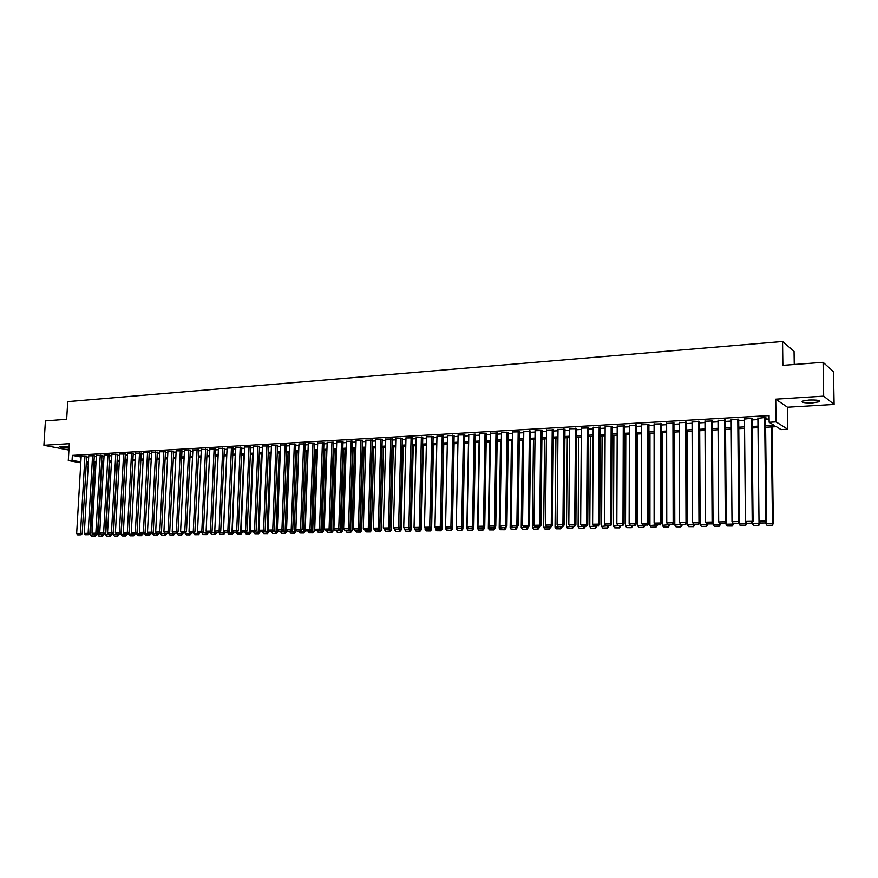 <?xml version="1.0" encoding="UTF-8"?>
<svg xmlns="http://www.w3.org/2000/svg" width="878" height="878" viewBox="0 0 878 878"><rect width="100%" height="100%" fill="white"/><g stroke="black" fill="none" stroke-linecap="round" stroke-linejoin="round"><path stroke-width="1.32" d="M69.132 446.595L60 446.661C60.231 447.429 63.238 447.901 69.044 448.065M812.721 402.881L819.426 401.729C820.469 400.39 816.979 399.83 808.934 400.05L802.283 401.191C801.263 402.541 804.742 403.101 812.721 402.881M94.484 465.099L93.77 465.142M794.25 364.491L794.052 351.332L782.55 341.487L67.727 401.63L66.662 419.3L45.415 420.902L43.9 445.3L68.923 450.063M782.55 341.487L782.869 365.347L823.081 362.318L833.485 371.668L834.1 404.44L823.674 396.143L775.735 399.172L776.02 421.901L787.796 429.265L781.102 429.616L776.35 426.697L765.605 427.268M775.735 399.172L787.489 407.227L834.1 404.44M787.489 407.227L787.796 429.265M823.081 362.318L823.674 396.143M86.692 456.22L81.171 456.198M94.297 455.792L88.755 455.781M101.969 455.364L96.404 455.342M109.695 454.925L104.109 454.914M117.476 454.486L111.868 454.475M125.324 454.047L119.693 454.036M133.226 453.608L127.573 453.586M141.193 453.158L135.508 453.147M149.216 452.708L143.509 452.697M157.305 452.247L151.576 452.236M165.459 451.786L159.708 451.786M173.679 451.325L167.896 451.325M181.955 450.864L176.16 450.853M190.306 450.392L184.479 450.392M198.713 449.92L192.864 449.92M207.197 449.437L201.314 449.437M215.747 448.954L209.842 448.965M224.362 448.471L218.424 448.471M233.043 447.989L227.095 447.989M241.801 447.495L235.82 447.495M250.625 446.99L244.622 447.001M259.526 446.496L253.49 446.507M268.503 445.991L262.434 446.002M277.547 445.475L271.456 445.497M286.667 444.97L280.543 444.981M295.864 444.444L289.718 444.466M305.138 443.928L298.959 443.95M314.489 443.401L308.277 443.423M323.916 442.874L317.682 442.896M333.421 442.336L327.165 442.369M343.013 441.799L336.724 441.832M352.682 441.25L346.36 441.283M362.438 440.701L356.084 440.734M372.272 440.152L365.896 440.185M382.193 439.593L375.784 439.637M392.203 439.022L385.76 439.077M402.3 438.462L395.824 438.506M412.473 437.881L405.976 437.935M422.746 437.31L416.216 437.365M433.106 436.728L426.543 436.783M443.566 436.136L436.97 436.201M454.113 435.543L447.484 435.609M464.747 434.939L458.086 435.016M475.492 434.336L468.797 434.412M486.324 433.732L479.597 433.809M497.255 433.117L490.484 433.205M508.285 432.492L501.481 432.591M519.414 431.866L512.576 431.965M530.641 431.23L523.782 431.339M541.978 430.593L535.075 430.703M553.425 429.957L546.489 430.066M564.971 429.298L558.002 429.43M576.626 428.651L569.613 428.782M588.392 427.981L581.346 428.124M600.267 427.312L593.188 427.465M612.251 426.642L605.14 426.796M624.357 425.962L617.201 426.126M636.572 425.27L629.383 425.446M648.908 424.579L641.675 424.765M661.364 423.876L654.088 424.074M673.942 423.163L666.632 423.372M686.64 422.45L679.287 422.669M699.459 421.736L692.073 421.967M712.409 421.001L704.979 421.253M725.48 420.266L718.017 420.529M738.694 419.519L731.176 419.805M752.029 418.773L752.698 418.74L751.842 418.224L744.478 419.069M765.594 425.764L774.089 425.314L769.139 422.285L769.062 415.601L72.358 455.386L81.127 457.021M86.637 457.098L88.689 456.988M94.253 456.681L96.339 456.56M101.914 456.253L104.043 456.132M109.64 455.814L111.802 455.693M117.432 455.386L119.617 455.265M125.269 454.947L127.508 454.815M133.182 454.508L135.442 454.376M141.138 454.058L143.454 453.926M149.172 453.608L151.51 453.476M157.261 453.158L159.642 453.026M165.415 452.708L167.841 452.565M173.635 452.247L176.094 452.104M181.911 451.786L184.413 451.643M190.263 451.314L192.809 451.171M198.669 450.842L201.26 450.699M207.153 450.37L209.787 450.227M215.703 449.898L218.37 449.745M224.318 449.415L227.029 449.262M233.01 448.932L235.765 448.779M241.757 448.438L244.567 448.285M250.592 447.945L253.435 447.791M259.493 447.451L262.39 447.286M268.459 446.946L271.401 446.781M277.514 446.441L280.499 446.276M286.634 445.936L289.663 445.761M295.831 445.42L298.915 445.245M305.105 444.905L308.233 444.729M314.456 444.378L317.638 444.202M323.883 443.851L327.121 443.675M333.388 443.324L336.68 443.138M342.98 442.786L346.316 442.6M352.649 442.249L356.051 442.051M362.405 441.7L365.852 441.513M372.239 441.151L375.751 440.954M382.16 440.602L385.727 440.394M392.17 440.043L395.791 439.834M402.267 439.472L405.943 439.274M412.451 438.901L416.183 438.693M422.724 438.331L426.51 438.122M433.084 437.749L436.937 437.54M443.544 437.167L447.451 436.948M454.091 436.585L458.064 436.355M464.736 435.982L468.764 435.762M475.47 435.389L479.564 435.159M486.302 434.786L490.462 434.544M497.233 434.171L501.459 433.93M508.263 433.556L512.565 433.315M519.403 432.931L523.76 432.689M530.63 432.305L535.064 432.053M541.967 431.669L546.467 431.416M553.414 431.032L557.98 430.78M564.96 430.385L569.602 430.132M576.616 429.737L581.335 429.474M588.381 429.079L593.177 428.815M600.256 428.42L605.129 428.146M612.251 427.751L617.19 427.465M624.357 427.07L629.372 426.785M636.572 426.39L641.675 426.104M648.908 425.698L654.088 425.413M661.364 425.007L666.632 424.711M673.942 424.304L679.287 423.997M686.64 423.591L692.073 423.284M699.459 422.878L704.979 422.57M712.409 422.153L718.017 421.835M725.491 421.418L731.187 421.1M738.694 420.683L744.489 420.364M752.04 419.936L757.923 419.607M765.517 419.19L769.106 418.982M765.495 418.016L766.176 417.972L765.342 417.456L757.901 418.334M80.787 462.827L68.297 460.566L69.296 443.697L43.9 445.3M68.297 460.566L72.062 460.368L80.842 461.96M72.358 455.386L72.062 460.368M769.139 422.285L776.02 421.901M88.272 464.177L86.253 463.814M88.338 463.057L87.251 463.123L88.327 463.31M93.814 464.308L94.517 464.44M752.347 522.575L752.358 523.727L759.031 523.617L757.999 427.663L752.117 427.981M744.566 428.376L738.771 428.683M731.253 429.079L725.546 429.386M718.072 429.781L712.464 430.077M705.023 430.461L699.503 430.758M692.105 431.153L686.662 431.438M679.309 431.822L673.953 432.108M666.643 432.492L661.375 432.777M654.088 433.161L648.908 433.436M641.664 433.82L636.561 434.083M629.361 434.467L624.335 434.731M617.168 435.115L612.218 435.367M605.096 435.751L600.223 436.004M593.133 436.377L588.337 436.629M581.28 437.003L576.561 437.255M569.537 437.628L564.894 437.87M557.914 438.243L553.338 438.484M546.39 438.846L541.891 439.088M534.976 439.45L530.542 439.691M523.661 440.054L519.293 440.284M512.456 440.646L508.153 440.877M501.349 441.228L497.124 441.458M490.341 441.81L486.182 442.029M479.443 442.391L475.338 442.611M468.632 442.962L464.594 443.171M457.921 443.522L453.948 443.741M447.308 444.092L443.39 444.29M436.783 444.641L432.931 444.85M426.346 445.19L422.559 445.398M416.007 445.739L412.276 445.936M405.768 446.287L402.091 446.474M395.605 446.825L391.983 447.012M385.53 447.352L381.974 447.539M375.554 447.879L372.042 448.065M365.654 448.406L362.197 448.581M355.842 448.921L352.44 449.097M346.108 449.437L342.76 449.613M336.461 449.942L333.168 450.118M326.89 450.447L323.653 450.623M317.408 450.952L314.214 451.116M308.002 451.446L304.864 451.621M298.674 451.94L295.579 452.104M289.422 452.433L286.382 452.598M280.247 452.916L277.25 453.081M271.148 453.399L268.207 453.553M262.127 453.871L259.229 454.025M253.171 454.343L250.318 454.497M244.293 454.815L241.483 454.969M235.491 455.287L232.725 455.43M226.754 455.748L224.033 455.891M218.084 456.198L215.417 456.34M209.491 456.659L206.857 456.801M200.963 457.109L198.373 457.24M192.501 457.559L189.955 457.69M184.117 457.998L181.603 458.129M175.787 458.437L173.317 458.568M167.522 458.876L165.097 459.007M159.324 459.304L156.942 459.435M151.192 459.743L148.854 459.863M143.125 460.16L140.82 460.291M135.113 460.588L132.852 460.709M127.167 461.005L124.939 461.126M119.287 461.422L117.092 461.543M111.462 461.839L109.3 461.949M103.692 462.245L101.574 462.366M95.987 462.651L93.902 462.761M86.351 462.047L88.404 461.938M93.968 461.63L96.053 461.521M101.639 461.224L103.758 461.115M109.366 460.818L111.528 460.698M117.158 460.401L119.353 460.281M125.005 459.973L127.233 459.863M132.907 459.556L135.179 459.435M140.875 459.128L143.18 459.007M148.909 458.7L151.257 458.579M156.997 458.272L159.39 458.14M165.163 457.833L167.577 457.701M173.383 457.394L175.841 457.262M181.669 456.955L184.171 456.812M190.01 456.505L192.556 456.373M198.428 456.055L201.018 455.912M206.912 455.605L209.546 455.462M215.472 455.144L218.139 455.002M224.088 454.683L226.809 454.541M232.78 454.222L235.534 454.069M241.538 453.75L244.347 453.608M250.373 453.278L253.226 453.125M259.273 452.807L262.171 452.653M268.251 452.324L271.192 452.17M277.305 451.841L280.291 451.687M286.426 451.358L289.466 451.193M295.634 450.864L298.718 450.699M304.907 450.37L308.046 450.205M314.258 449.865L317.452 449.701M323.697 449.36L326.934 449.196M333.212 448.856L336.504 448.68M342.804 448.34L346.151 448.164M352.484 447.824L355.875 447.648M362.241 447.308L365.687 447.121M372.085 446.781L375.586 446.595M382.007 446.254L385.574 446.057M392.027 445.717L395.638 445.519M402.124 445.179L405.801 444.981M412.309 444.63L416.04 444.433M422.592 444.081L426.379 443.884M432.964 443.533L436.805 443.324M443.423 442.973L447.33 442.764M453.97 442.402L457.943 442.194M464.616 441.843L468.654 441.623M475.36 441.261L479.465 441.041M486.203 440.69L490.363 440.46M497.146 440.097L501.371 439.878M508.175 439.516L512.478 439.285M519.315 438.912L523.683 438.682M530.553 438.32L534.987 438.078M541.902 437.716L546.401 437.474M553.349 437.101L557.925 436.86M564.905 436.487L569.548 436.234M576.572 435.861L581.291 435.609M588.337 435.236L593.133 434.972M600.223 434.599L605.096 434.336M612.218 433.951L617.168 433.688M624.335 433.304L629.361 433.041M636.561 432.656L641.664 432.382M648.908 431.998L654.088 431.724M661.364 431.328L666.643 431.054M673.953 430.659L679.309 430.374M686.662 429.979L692.094 429.693M699.492 429.298L705.023 429.002M712.453 428.607L718.061 428.299M725.535 427.904L731.242 427.597M738.76 427.202L744.544 426.884M752.106 426.488L757.988 426.17M764.661 417.5L765.857 521.06L766.692 521.356L765.495 417.555M757.901 417.884L759.009 521.192L765.857 521.06L765.1 522.926L760.315 523.014L765.1 522.926M766.692 521.356L765.44 523.047M760.315 523.014L759.009 521.192M771.301 426.96L772.475 523.387L765.737 523.507L765.726 522.651M771.729 525.22L767.01 525.296L772.058 525.329L772.475 523.387L773.288 523.672L772.102 426.917M765.737 523.507L767.01 525.296M772.058 525.329L773.288 523.672M751.173 418.257L752.205 521.312L753.072 521.609L752.029 418.334M744.467 418.641L745.433 521.433L752.205 521.312L751.469 523.167L746.728 523.244L751.469 523.167M753.072 521.609L751.82 523.277M746.728 523.244L745.433 521.433M737.805 419.015L738.705 521.554L739.594 521.85L738.683 419.102M731.176 419.388L732 521.675L738.705 521.554L737.981 523.398L733.284 523.486L737.981 523.398M739.594 521.85L738.332 523.518M733.284 523.486L732 521.675M724.58 419.761L725.327 521.795L726.238 522.081L725.48 419.86M718.006 420.134L718.687 521.916L725.327 521.795L724.613 523.628L719.971 523.716L724.613 523.628M726.238 522.081L724.987 523.749M719.971 523.716L718.687 521.916M711.476 420.507L712.091 522.037L713.024 522.322L712.409 420.617M704.979 420.869L705.517 522.158L712.091 522.037L711.389 523.859L706.79 523.946L711.389 523.859M713.024 522.322L711.773 523.979M706.79 523.946L705.517 522.158M758.296 525.439L753.631 525.516L758.636 525.549L759.031 523.617L759.865 523.903L759.854 522.366M752.358 523.727L753.631 525.516M758.636 525.549L759.865 523.903M745.696 521.806L745.718 523.848L739.111 523.957L739.1 522.498M745.005 525.659L740.384 525.735L745.345 525.768L746.574 523.025M739.111 523.957L740.384 525.735M745.345 525.768L746.585 524.122M732.526 522.421L732.537 524.067L725.996 524.188L725.985 522.421M731.835 525.878L727.258 525.955L732.186 525.988L733.415 523.518M725.996 524.188L727.258 525.955M732.186 525.988L733.426 524.353M719.477 523.025L719.488 524.298L713.013 524.407L713.002 522.355M718.797 526.087L714.264 526.163L719.159 526.196L719.488 524.298L720.399 524.572L720.388 523.826M713.013 524.407L714.264 526.163M719.159 526.196L720.399 524.572M698.504 421.231L698.976 522.278L699.942 522.553L699.459 421.363M692.062 421.605L692.468 522.388L698.976 522.278L698.295 524.089L693.741 524.166L698.295 524.089M699.942 522.553L698.679 524.199M693.741 524.166L692.468 522.388M706.56 523.606L706.56 524.517L700.15 524.627L699.7 430.747M705.89 526.306L701.401 526.372L706.263 526.416L706.56 524.517L707.492 524.792L707.492 524.045M700.15 524.627L701.401 526.372M706.263 526.416L707.492 524.792M685.663 421.967L686.003 522.509L686.98 522.794L686.64 422.099M679.287 422.318L679.561 522.619L686.003 522.509L685.334 524.32L680.823 524.396L685.334 524.32M686.98 522.794L685.729 524.429M680.823 524.396L679.561 522.619M693.763 524.177L693.763 524.737L687.408 524.846L687.079 431.416M693.104 526.515L688.659 526.591L693.488 526.624L693.763 524.737L694.717 525.011L694.717 524.276M687.408 524.846L688.659 526.591M693.488 526.624L694.717 525.011M672.943 422.68L673.152 522.739L674.15 523.025L673.942 422.823M666.632 423.042L666.764 522.86L673.152 522.739L672.493 524.539L668.026 524.616L672.493 524.539M674.15 523.025L672.899 524.649M668.026 524.616L666.764 522.86M681.087 524.462L674.798 525.066L674.589 432.075M680.439 526.723L676.038 526.8L680.834 526.833L681.087 524.956L682.063 525.231L682.063 524.495M674.798 525.066L676.038 526.8M680.834 526.833L682.063 525.231M660.344 423.394L660.421 522.97L661.452 523.244L661.364 423.547M654.088 423.745L654.11 523.079L660.421 522.97L659.784 524.759L655.361 524.835L659.784 524.759M661.452 523.244L660.19 524.868M655.361 524.835L654.11 523.079M668.531 524.726L662.308 525.274L662.21 432.733M667.906 526.932L663.538 526.998L668.301 527.03L668.531 525.176L669.53 525.439L669.53 524.704M662.308 525.274L663.538 526.998M668.301 527.03L669.53 525.439M647.865 424.096L647.821 523.2L648.875 523.475L648.908 424.261M641.675 424.447L641.566 523.31L647.821 523.2L647.196 524.978L642.817 525.055L647.196 524.978M648.875 523.475L647.613 525.088M642.817 525.055L641.566 523.31M656.107 524.945L649.929 525.494L649.961 433.381M655.482 527.129L651.158 527.206L655.888 527.239L656.107 525.384L657.117 525.648L657.117 524.923M649.929 525.494L651.158 527.206M655.888 527.239L657.117 525.648M635.518 424.798L635.343 523.42L636.407 523.694L636.572 424.963M629.383 425.139L629.142 523.529L635.343 523.42L634.728 525.198L630.393 525.274L634.728 525.198M636.407 523.694L635.156 525.307M630.393 525.274L629.142 523.529M643.783 525.154L637.669 525.702L637.812 434.017M643.179 527.338L638.899 527.404L643.596 527.437L643.783 525.593L644.825 525.867L644.825 525.132M637.669 525.702L638.899 527.404M643.596 527.437L644.825 525.867M623.27 425.49L622.974 523.65L624.071 523.925L624.357 425.654M617.201 425.83L616.839 523.76L622.974 523.65L622.381 525.406L618.09 525.483L622.381 525.406M624.071 523.925L622.82 525.516M618.09 525.483L616.839 523.76M631.589 525.362L625.531 525.911L625.784 434.654M630.997 527.535L626.76 527.612L631.414 527.645L631.589 525.801L632.643 526.076L632.643 525.351M625.531 525.911L626.76 527.612M631.414 527.645L632.643 526.076M611.154 426.17L610.737 523.87L611.845 524.144L612.251 426.346M605.14 426.51L604.657 523.979L610.737 523.87L610.155 525.626L605.897 525.692L610.155 525.626M611.845 524.144L610.594 525.724M605.897 525.692L604.657 523.979M619.506 525.571L613.502 526.12L613.865 435.279M618.924 527.733L614.721 527.81L619.352 527.843L619.506 526.01L620.581 526.273L620.581 525.56M613.502 526.12L614.721 527.81M619.352 527.843L620.581 526.273M607.543 525.779L601.595 526.317L602.067 435.905M606.961 527.93L602.802 528.007L607.4 528.04L607.532 526.218L608.63 526.482L608.63 525.757M601.595 526.317L602.802 528.007M607.4 528.04L608.63 526.482M595.679 525.988L589.786 526.526L590.367 436.531M595.119 528.128L591.004 528.194L595.569 528.227L595.679 526.427L596.788 526.679L596.799 525.966M589.786 526.526L591.004 528.194M595.569 528.227L596.788 526.679M599.147 426.851L598.609 524.089L599.74 524.353L600.267 427.037M593.188 427.191L592.595 524.199L598.609 524.089L598.039 525.834L593.824 525.9L598.039 525.834M599.74 524.353L598.489 525.944M593.824 525.9L592.595 524.199M587.25 427.52L586.603 524.298L587.755 524.572L588.392 427.707M581.346 427.86L580.643 524.407L586.603 524.298L586.043 526.043L581.873 526.109L586.043 526.043M587.755 524.572L586.504 526.141M581.873 526.109L580.643 524.407M575.474 428.19L574.706 524.517L575.88 524.781L576.626 428.376M569.613 428.519L568.801 524.627L574.706 524.517L574.157 526.251L570.02 526.317L574.157 526.251M575.88 524.781L574.629 526.35M570.02 526.317L568.801 524.627M583.936 526.185L578.097 526.723L578.778 437.134M583.387 528.326L579.304 528.391L583.837 528.424L583.936 526.624L585.066 526.877L585.066 526.174M578.097 526.723L579.304 528.391M583.837 528.424L585.066 526.877M563.797 428.848L562.919 524.726L564.104 525L564.971 429.046M558.002 429.177L557.069 524.835L562.919 524.726L562.381 526.449L558.287 526.526L562.381 526.449M564.104 525L562.864 526.559M558.287 526.526L557.069 524.835M572.291 526.394L566.508 526.921L567.298 437.749M571.754 528.512L567.715 528.578L572.215 528.611L572.291 526.822L573.444 527.074L573.444 526.372M566.508 526.921L567.715 528.578M572.215 528.611L573.444 527.074M552.229 429.496L551.252 524.945L552.449 525.209L553.425 429.704M546.489 429.825L545.447 525.044L551.252 524.945L550.726 526.657L546.665 526.723L550.726 526.657M552.449 525.209L551.208 526.756M546.665 526.723L545.447 525.044M560.768 526.591L555.039 527.118L555.917 438.352M560.241 528.71L556.224 528.775L560.702 528.808L560.757 527.019L561.931 527.272L561.931 526.57M555.039 527.118L556.224 528.775M560.702 528.808L561.931 527.272M540.771 430.143L539.685 525.154L540.903 525.417L541.989 430.352M535.086 430.472L533.945 525.253L539.685 525.154L539.169 526.855L535.152 526.921L539.169 526.855M540.903 525.417L539.663 526.954M535.152 526.921L533.945 525.253M549.343 526.789L543.658 527.316L544.634 438.945M548.816 528.896L544.854 528.962L549.299 528.995L549.332 527.217L550.517 527.469L550.528 526.767M543.658 527.316L544.854 528.962M549.299 528.995L550.517 527.469M529.423 430.791L528.227 525.362L529.467 525.615L530.652 430.999M523.782 431.109L522.531 525.461L528.227 525.362L527.722 527.052L523.738 527.118L527.722 527.052M529.467 525.615L528.216 527.151M523.738 527.118L522.531 525.461M538.016 526.987L532.386 527.502L533.462 439.538M537.512 529.083L533.572 529.149L537.994 529.182L538.016 527.415L539.213 527.667L539.224 526.965M532.386 527.502L533.572 529.149M537.994 529.182L539.213 527.667M518.174 431.427L516.868 525.56L518.13 525.823L519.414 431.636M512.587 431.735L511.237 525.67L516.868 525.56L516.385 527.25L512.434 527.316L516.385 527.25M518.13 525.823L516.89 527.349M512.434 527.316L511.237 525.67M526.8 527.184L521.225 527.7L522.388 440.119M526.306 529.269L522.399 529.324L526.789 529.368L526.789 527.601L528.007 527.854L528.018 527.162M521.225 527.7L522.399 529.324M526.789 529.368L528.007 527.854M507.023 432.053L505.629 525.768L506.902 526.021L508.285 432.272M501.492 432.371L500.043 525.867L505.629 525.768L505.146 527.448L501.239 527.513L505.146 527.448M506.902 526.021L505.651 527.546M501.239 527.513L500.043 525.867M515.682 527.371L510.151 527.887L511.413 440.701M515.199 529.445L511.336 529.511L515.693 529.544L515.671 527.799L516.912 528.04L516.923 527.305M510.151 527.887L511.336 529.511M515.693 529.544L516.912 528.04M495.982 432.678L494.479 525.966L495.774 526.218L497.255 432.898M490.495 432.986L488.947 526.065L494.479 525.966L494.007 527.645L490.133 527.711L494.007 527.645M495.774 526.218L494.523 527.744M490.133 527.711L488.947 526.065M504.663 527.568L499.187 528.073L500.537 441.272M504.191 529.632L500.361 529.686L504.685 529.73L504.663 527.985L505.904 528.227L505.926 527.217M499.187 528.073L500.361 529.686M504.685 529.73L505.904 528.227M485.029 433.293L483.438 526.163L484.744 526.416L486.324 433.512M479.597 433.6L477.95 526.262L483.438 526.163L482.977 527.832L479.136 527.897L482.977 527.832M484.744 526.416L483.504 527.93M479.136 527.897L477.95 526.262M474.186 433.908L472.496 526.361L473.813 526.613L475.492 434.127M468.797 434.215L467.063 526.46L472.496 526.361L472.046 528.018L468.237 528.084L472.046 528.018M473.813 526.613L472.573 528.117M468.237 528.084L467.063 526.46M463.43 434.522L461.652 526.559L462.98 526.811L464.758 434.742M458.096 434.819L456.264 526.657L461.652 526.559L461.213 528.205L457.438 528.271L461.213 528.205M462.98 526.811L461.74 528.304M457.438 528.271L456.264 526.657M493.743 527.755L488.322 528.26L489.759 441.843M493.282 529.807L489.485 529.873L493.787 529.906L493.743 528.172L495.005 528.413L495.027 527.129M488.322 528.26L489.485 529.873M493.787 529.906L495.005 528.413M482.922 527.941L477.544 528.446L479.07 442.413M482.472 529.983L478.708 530.049L482.988 530.082L482.922 528.358L484.195 528.6L484.228 527.052M477.544 528.446L478.708 530.049M482.988 530.082L484.195 528.6M472.199 528.128L466.866 528.633L468.479 442.973M471.76 530.158L468.029 530.224L472.276 530.257L472.199 528.545L473.494 528.786L473.527 526.965M466.866 528.633L468.029 530.224M472.276 530.257L473.494 528.786M452.774 435.115L450.897 526.756L452.247 527.009L454.113 435.345M447.484 435.422L445.563 526.855L450.897 526.756L450.469 528.391L446.737 528.457L450.469 528.391M452.247 527.009L451.018 528.49M446.737 528.457L445.563 526.855M461.576 528.315L456.286 528.819L456.33 526.745M461.137 530.334L457.438 530.4L461.663 530.433L461.565 528.721L462.871 528.962L462.915 526.899M456.286 528.819L457.438 530.4M461.663 530.433L462.871 528.962M442.216 435.718L440.251 526.943L441.612 527.195L443.566 435.938M436.97 436.015L434.961 527.041L440.251 526.943L439.834 528.578L436.136 528.644L439.834 528.578M441.612 527.195L440.383 528.677M436.136 528.644L434.961 527.041M451.04 528.468L445.794 528.995L445.837 527.217M450.612 530.51L446.946 530.575L451.138 530.608L451.029 528.907L452.357 529.149L454.091 443.73M445.794 528.995L446.946 530.575M451.138 530.608L452.357 529.149M431.746 436.311L429.693 527.14L431.076 527.382L433.117 436.531M426.554 436.596L424.447 527.228L429.693 527.14L429.287 528.765L425.621 528.83L429.287 528.765M431.076 527.382L429.836 528.863M425.621 528.83L424.447 527.228M440.602 528.413L440.58 529.083L435.4 529.171L435.433 527.689M440.174 530.685L436.542 530.74L440.712 530.784L440.58 529.083L441.919 529.324L443.741 444.279M435.4 529.171L436.542 530.74M440.712 530.784L441.919 529.324M421.374 436.893L419.234 527.327L420.628 527.568L422.757 437.123M416.216 437.189L414.032 527.426L419.234 527.327L418.828 528.951L415.195 529.006L418.828 528.951M420.628 527.568L419.388 529.039M415.195 529.006L414.032 527.426M430.253 528.369L430.231 529.258L425.084 529.346L425.117 528.15M429.836 530.85L426.236 530.916L430.374 530.949L430.231 529.258L431.581 529.5L433.48 444.817M425.084 529.346L426.236 530.916M430.374 530.949L431.581 529.5M411.091 437.474L408.863 527.513L410.267 527.755L412.484 437.705M405.976 437.76L403.704 527.612L408.863 527.513L408.468 529.127L404.868 529.193L408.468 529.127M410.267 527.755L409.038 529.225M404.868 529.193L403.704 527.612M400.895 438.045L398.579 527.7L400.006 527.941L402.3 438.287M395.824 438.341L393.476 527.788L398.579 527.7L398.206 529.302L394.628 529.368L398.206 529.302M400.006 527.941L398.766 529.401M394.628 529.368L393.476 527.788M390.787 438.616L388.394 527.887L389.821 528.128L392.203 438.857M385.76 438.901L383.335 527.974L388.394 527.887L388.021 529.478L384.476 529.544L388.021 529.478M389.821 528.128L388.592 529.577M384.476 529.544L383.335 527.974M419.991 528.326L419.969 529.434L414.866 529.522L414.888 528.6M419.574 531.025L416.007 531.08L420.123 531.113L419.969 529.434L421.33 529.675L423.317 445.355M414.866 529.522L416.007 531.08M420.123 531.113L421.33 529.675M409.828 528.282L409.796 529.61L404.736 529.697L404.758 529.039M409.411 531.19L405.877 531.245L409.96 531.289L409.796 529.61L411.178 529.851L413.231 445.892M404.736 529.697L405.877 531.245M409.96 531.289L411.178 529.851M399.753 528.238L399.709 529.785L394.716 529.379M399.336 531.355L395.824 531.42L399.896 531.453L399.709 529.785L401.103 530.016L403.232 446.419M394.694 529.873L395.824 531.42M399.896 531.453L401.103 530.016M380.767 439.187L378.286 528.062L379.735 528.304L382.193 439.417M375.784 439.472L373.271 528.161L378.286 528.062L377.935 529.654L374.423 529.719L377.935 529.654M379.735 528.304L378.506 529.752M374.423 529.719L373.271 528.161M389.755 528.205L389.711 529.961L384.751 529.588M389.349 531.519L385.87 531.585L389.909 531.618L389.711 529.961L391.116 530.191L393.322 446.946M384.74 530.038L385.87 531.585M389.909 531.618L391.116 530.191M370.834 439.746L368.277 528.249L369.737 528.49L372.272 439.988M365.896 440.032L363.305 528.336L368.277 528.249L367.926 529.829L364.447 529.895L367.926 529.829M369.737 528.49L368.508 529.928M364.447 529.895L363.305 528.336M382.084 447.539L379.79 530.125L374.884 529.796M379.439 531.684L375.993 531.739L380.009 531.783L379.439 531.684L379.79 530.125L381.206 530.356L383.488 447.462M374.873 530.213L375.993 531.739M380.009 531.783L381.206 530.356M360.979 440.306L358.356 528.424L359.826 528.666L362.438 440.536M356.095 440.58L353.417 528.512L358.356 528.424L358.004 530.005L354.558 530.06L358.004 530.005M359.826 528.666L358.597 530.092M354.558 530.06L353.417 528.512M372.327 448.054L369.967 530.301L365.094 529.983M369.616 531.848L366.203 531.903L370.187 531.936L369.616 531.848L369.967 530.301L371.394 530.521L373.743 447.978M365.083 530.378L366.203 531.903M370.187 531.936L371.394 530.521M351.222 440.855L348.511 528.6L349.993 528.841L352.693 441.096M346.371 441.129L343.627 528.688L348.511 528.6L348.171 530.169L344.758 530.235L348.171 530.169M349.993 528.841L348.775 530.268M344.758 530.235L343.627 528.688M362.647 448.559L360.221 530.466L355.392 530.147M359.881 532.013L356.49 532.068L360.452 532.101L359.881 532.013L360.221 530.466L361.659 530.696L364.085 448.482M355.37 530.542L356.49 532.068M360.452 532.101L361.659 530.696M341.531 441.404L338.754 528.775L340.247 529.017L343.013 441.645M336.724 441.678L333.903 528.863L338.754 528.775L338.425 530.345L335.034 530.4L338.425 530.345M340.247 529.017L339.029 530.433M335.034 530.4L333.903 528.863M353.055 449.064L350.552 530.63L345.767 530.323M350.223 532.167L346.865 532.222L350.805 532.255L350.223 532.167L350.552 530.63L352.001 530.861L354.503 448.998M345.756 530.707L346.865 532.222M350.805 532.255L352.001 530.861M331.939 441.941L329.085 528.951L330.589 529.193L333.431 442.183M327.165 442.216L324.278 529.039L329.085 528.951L328.767 530.51L325.398 530.575L328.767 530.51M330.589 529.193L329.36 530.608M325.398 530.575L324.278 529.039M343.539 449.569L340.971 530.795L336.219 530.488M340.653 532.32L337.317 532.375L341.235 532.419L340.653 532.32L340.971 530.795L342.431 531.014L344.999 449.492M336.208 530.872L337.317 532.375M341.235 532.419L342.431 531.014M322.413 442.479L319.493 529.127L321.008 529.357L323.916 442.721M317.682 442.753L314.719 529.214L319.493 529.127L319.175 530.674L315.839 530.74L319.175 530.674M321.008 529.357L319.79 530.773M315.839 530.74L314.719 529.214M334.101 450.074L331.467 530.96L326.759 530.652M331.149 532.485L327.845 532.54L331.741 532.573L331.149 532.485L331.467 530.96L332.938 531.179L335.572 449.997M326.748 531.036L327.845 532.54M331.741 532.573L332.938 531.179M312.974 443.017L309.978 529.302L311.503 529.533L314.489 443.258M308.288 443.28L305.259 529.39L309.978 529.302L309.682 530.839L306.367 530.905L309.682 530.839M311.503 529.533L310.285 530.938M306.367 530.905L305.259 529.39M324.739 450.568L322.039 531.113L317.375 530.817M321.743 532.639L318.462 532.694L322.336 532.726L321.743 532.639L322.039 531.113L323.532 531.344L326.221 450.491M317.364 531.201L318.462 532.694M322.336 532.726L323.532 531.344M303.612 443.544L300.55 529.467L302.087 529.697L305.138 443.785M298.97 443.807L295.864 529.555L300.55 529.467L300.254 531.003L296.973 531.069L300.254 531.003M302.087 529.697L300.869 531.102M296.973 531.069L295.864 529.555M315.465 451.062L312.7 531.278L308.068 530.971M312.403 532.792L309.155 532.847L312.996 532.88L312.403 532.792L312.7 531.278L314.192 531.497L316.958 450.974M308.057 531.355L309.155 532.847M312.996 532.88L314.192 531.497M294.339 444.07L291.2 529.643L292.747 529.873L295.864 444.312M289.718 444.334L286.546 529.719L291.2 529.643L290.914 531.168L287.655 531.223L290.914 531.168M292.747 529.873L291.529 531.256M287.655 531.223L286.546 529.719M306.257 451.544L303.426 531.442L298.838 531.135M303.14 532.946L299.914 533.001L303.744 533.034L303.14 532.946L303.426 531.442L304.929 531.662L307.761 451.468M298.827 531.519L299.914 533.001M303.744 533.034L304.929 531.662M285.13 444.586L281.926 529.807L283.484 530.038L286.667 444.828M280.554 444.85L277.316 529.895L281.926 529.807L281.64 531.333L278.425 531.388L281.64 531.333M283.484 530.038L282.266 531.42M278.425 531.388L277.316 529.895M297.126 452.027L294.24 531.596L289.685 531.289M293.954 533.1L290.761 533.144L294.558 533.187L293.954 533.1L294.24 531.596L295.754 531.816L298.641 451.95M289.674 531.673L290.761 533.144M294.558 533.187L295.754 531.816M275.999 445.102L272.729 529.972L274.298 530.202L277.547 445.344M271.456 445.365L268.152 530.06L272.729 529.972L272.454 531.486L269.261 531.541L272.454 531.486M274.298 530.202L273.08 531.574M269.261 531.541L268.152 530.06M288.072 452.499L285.12 531.75L280.609 531.453M284.845 533.242L281.673 533.297L285.46 533.33L284.845 533.242L285.12 531.75L286.645 531.969L286.722 529.95M280.587 531.827L281.673 533.297M285.46 533.33L286.645 531.969M266.945 445.618L263.609 530.136L265.189 530.367L268.503 445.859M262.445 445.87L259.076 530.224L263.609 530.136L263.345 531.651L260.173 531.706L263.345 531.651M265.189 530.367L263.971 531.739M260.173 531.706L259.076 530.224M279.094 452.982L276.076 531.903L271.598 531.607M275.813 533.396L272.663 533.451L276.427 533.484L275.813 533.396L276.076 531.903L277.613 532.123L277.678 530.378M271.587 531.98L272.663 533.451M276.427 533.484L277.613 532.123M257.956 446.123L254.565 530.301L256.146 530.521L259.537 446.364M253.501 446.375L250.065 530.378L254.565 530.301L254.302 531.805L251.163 531.859L254.302 531.805M256.146 530.521L254.938 531.892M251.163 531.859L250.065 530.378M270.183 453.454L267.11 532.057L262.665 531.761M266.846 533.539L263.729 533.594L267.472 533.626L266.846 533.539L267.11 532.057L268.657 532.277L268.712 530.806M262.654 532.134L263.729 533.594M267.472 533.626L268.657 532.277M249.056 446.628L245.588 530.466L247.19 530.685L250.636 446.869M244.622 446.88L241.132 530.542L245.588 530.466L245.346 531.958L242.218 532.013L245.346 531.958M247.19 530.685L245.983 532.046M243.875 454.837L240.638 532.518L242.207 532.726L242.24 532.013L241.132 530.542M261.348 453.915L258.209 532.211L253.808 531.914M257.956 533.692L254.861 533.736L258.582 533.769L257.956 533.692L258.209 532.211L259.767 532.43L259.811 531.223M253.797 532.287L254.861 533.736M258.582 533.769L259.767 532.43M240.21 447.132L236.698 530.619L238.3 530.85L241.812 447.363M235.82 447.374L232.275 530.707L236.698 530.619L236.456 532.112L233.361 532.167L236.456 532.112M238.3 530.85L237.093 532.2M233.361 532.167L232.275 530.707M252.579 454.376L249.385 532.364L245.017 532.068M249.143 533.835L246.07 533.89L249.769 533.923L249.143 533.835L249.385 532.364L250.954 532.584L250.987 531.629M245.006 532.441L246.07 533.89M249.769 533.923L250.954 532.584M231.452 447.626L227.863 530.784L229.487 531.003L233.054 447.857M227.095 447.868L223.484 530.861L227.863 530.784L227.632 532.266L224.559 532.32L227.632 532.266M229.487 531.003L228.28 532.353M224.559 532.32L223.484 530.861M240.396 533.978L237.345 534.033L241.022 534.065L240.396 533.978L240.638 532.518L236.303 532.222M236.281 532.595L237.345 534.033M241.022 534.065L242.207 532.726M222.76 448.109L219.116 530.938L220.74 531.157L224.362 448.351M218.435 448.362L214.77 531.025L219.116 530.938L218.885 532.419L215.845 532.474L218.885 532.419M220.74 531.157L219.533 532.507M215.845 532.474L214.77 531.025M235.249 455.298L231.946 532.661L227.654 532.364M231.715 534.12L228.697 534.175L232.352 534.208L231.715 534.12L231.946 532.661L233.526 532.88L233.559 532.2M227.632 532.737L228.697 534.175M232.352 534.208L233.526 532.88M214.133 448.603L210.435 531.102L212.07 531.311L215.747 448.845M209.842 448.845L206.121 531.179L210.435 531.102L210.215 532.573L207.197 532.628L210.215 532.573M212.07 531.311L210.863 532.661M207.197 532.628L206.121 531.179M226.689 455.748L223.341 532.814L219.072 532.518M223.111 534.263L220.115 534.318L223.747 534.351L223.111 534.263L223.341 532.814L224.922 533.023L224.955 532.375M219.05 532.891L220.115 534.318M223.747 534.351L224.922 533.023M205.573 449.086L201.819 531.256L203.466 531.475L207.197 449.327M201.325 449.327L197.539 531.333L201.819 531.256L201.611 532.726L198.615 532.77L201.611 532.726M203.466 531.475L202.258 532.803M198.615 532.77L197.539 531.333M214.869 531.157L214.792 532.957L210.555 532.661M214.572 534.406L211.598 534.45L215.209 534.482L214.572 534.406L214.792 532.957L216.383 533.165L216.416 532.551M210.544 533.034L211.598 534.45M215.209 534.482L216.383 533.165M197.089 449.569L193.281 531.409L194.927 531.629L198.724 449.799M192.864 449.799L189.033 531.486L193.281 531.409L193.072 532.869L190.098 532.924L193.072 532.869M194.927 531.629L193.72 533.319L199.515 533.462L199.536 532.858M190.098 532.924L189.033 531.486M188.671 450.041L184.797 531.563L186.454 531.772L190.306 450.282M184.479 450.271L180.583 531.64L184.797 531.563L184.599 533.023L181.647 533.067L184.599 533.023M186.454 531.772L185.258 533.1M181.647 533.067L180.583 531.64M180.308 450.513L176.39 531.717L178.058 531.925L181.965 450.754M176.16 450.743L172.209 531.794L176.39 531.717L176.193 533.165L173.273 533.209L176.193 533.165M178.058 531.925L176.862 533.242M173.273 533.209L172.209 531.794M172.022 450.985L168.049 531.859L169.717 532.079L173.679 451.215M167.907 451.215L163.901 531.936L168.049 531.859L167.863 533.308L164.965 533.363L167.863 533.308M169.717 532.079L168.532 533.396M164.965 533.363L163.901 531.936M163.802 451.446L159.774 532.013L161.453 532.222L165.47 451.676M159.708 451.676L155.658 532.09L159.774 532.013L159.587 533.451L156.712 533.506L159.587 533.451M161.453 532.222L160.268 533.539M156.712 533.506L155.658 532.09M155.636 451.907L151.565 532.167L153.255 532.375L157.316 452.137M151.587 452.137L147.482 532.233L151.565 532.167L151.389 533.594L148.536 533.648L151.389 533.594M153.255 532.375L152.059 533.681M148.536 533.648L147.482 532.233M206.385 531.53L206.308 533.1L202.116 532.814M206.1 534.548L203.147 534.592L206.736 534.625L206.1 534.548L206.308 533.1L207.91 533.308L207.943 532.705M202.094 533.176L203.147 534.592M206.736 534.625L207.91 533.308M197.956 531.903L197.693 534.68L194.762 534.735L197.693 534.68M193.72 533.319L194.762 534.735M198.34 534.768L199.515 533.462M189.604 532.266L189.549 533.396L185.401 533.462L185.434 532.913M189.352 534.823L186.454 534.867L189.999 534.9L189.352 534.823L189.549 533.396L191.174 533.594L191.206 533.001M185.401 533.462L186.454 534.867M189.999 534.9L191.174 533.594M181.318 532.617L181.274 533.539L177.158 533.604L177.191 532.88M181.077 534.954L178.201 535.009L181.735 535.042L181.077 534.954L181.274 533.539L182.898 533.736L182.931 533.144M177.158 533.604L178.201 535.009M181.735 535.042L182.898 533.736M173.087 532.968L173.054 533.67L168.971 533.747L169.015 532.858M172.867 535.097L170.014 535.141L173.526 535.174L172.867 535.097L173.054 533.67L174.689 533.879L174.722 533.286M168.971 533.747L170.014 535.141M173.526 535.174L174.689 533.879M164.932 533.319L160.85 533.89L160.904 532.836M164.724 535.229L161.881 535.273L165.382 535.306L164.724 535.229L164.899 533.813L166.546 534.022L166.579 533.429M160.85 533.89L161.881 535.273M165.382 535.306L166.546 534.022M147.548 452.368L143.421 532.309L145.111 532.518L149.227 452.598M143.52 452.587L139.372 532.386L143.421 532.309L143.246 533.736L140.414 533.78L143.246 533.736M145.111 532.518L143.926 533.813M140.414 533.78L139.372 532.386M156.833 533.517L152.794 534.022L152.849 532.803M156.635 535.361L153.826 535.404L157.294 535.437L156.635 535.361L156.811 533.956L158.468 534.153L158.49 533.561M152.794 534.022L153.826 535.404M157.294 535.437L158.468 534.153M139.514 452.818L135.333 532.452L137.034 532.661L141.193 453.048M135.519 453.037L131.316 532.529L135.333 532.452L135.168 533.879L132.358 533.923L135.168 533.879M137.034 532.661L135.849 533.956M132.358 533.923L131.316 532.529M148.81 533.681L144.793 534.164L144.87 532.781M148.612 535.492L145.825 535.536L149.282 535.569L148.612 535.492L148.788 534.087L150.445 534.296L150.467 533.703M144.793 534.164L145.825 535.536M149.282 535.569L150.445 534.296M131.535 453.267L127.31 532.606L129.022 532.803L133.226 453.498M127.573 453.487L123.326 532.672L127.31 532.606L127.156 534.011L124.369 534.065L127.156 534.011M129.022 532.803L127.837 534.098M124.369 534.065L123.326 532.672M140.842 533.835L136.858 534.296L136.935 532.77M140.656 535.624L137.879 535.668L141.325 535.701L140.656 535.624L140.82 534.23L142.477 534.428L142.51 533.846M136.858 534.296L137.879 535.668M141.325 535.701L142.477 534.428M123.622 453.717L119.353 532.748L121.065 532.946L125.324 453.948M119.693 453.937L115.402 532.814L119.353 532.748L119.199 534.153L116.434 534.197L119.199 534.153M121.065 532.946L119.891 534.23M116.434 534.197L115.402 532.814M132.929 534L128.989 534.428L132.896 460.709M132.754 535.756L130.01 535.799L133.423 535.832L132.754 535.756L132.918 534.362L134.586 534.559L134.619 533.978M128.989 534.428L130.01 535.799M133.423 535.832L134.586 534.559M115.775 454.156L111.451 532.891L113.174 533.089L117.476 454.387M111.868 454.376L107.533 532.957L111.451 532.891L111.308 534.296L108.565 534.34L111.308 534.296M113.174 533.089L112 534.373M108.565 534.34L107.533 532.957M125.093 534.142L121.164 534.57L125.126 461.115M124.917 535.887L122.185 535.931L125.587 535.964L124.917 535.887L125.071 534.493L126.75 534.702L126.772 534.12M121.164 534.57L122.185 535.931M125.587 535.964L126.75 534.702M107.983 454.595L103.615 533.034L105.349 533.231L109.695 454.826M104.109 454.815L99.719 533.1L103.615 533.034L103.483 534.428L100.75 534.472L103.483 534.428M105.349 533.231L104.175 534.504M100.75 534.472L99.719 533.1M117.301 534.285L113.416 534.702L117.411 461.521M117.136 536.008L114.425 536.052L117.806 536.085L117.136 536.008L117.279 534.636L118.969 534.834L119.002 534.252M113.416 534.702L114.425 536.052M117.806 536.085L118.969 534.834M100.257 455.034L95.845 533.165L97.579 533.374L101.969 455.265M96.404 455.254L91.981 533.242L95.845 533.165L95.713 534.559L93.002 534.614L95.713 534.559M97.579 533.374L96.404 534.647M93.002 534.614L91.981 533.242M109.574 534.417L105.711 534.834L109.761 461.927M109.41 536.14L106.721 536.184L110.09 536.217L109.41 536.14L109.552 534.768L111.243 534.965L111.276 534.384M105.711 534.834L106.721 536.184M110.09 536.217L111.243 534.965M92.585 455.462L88.129 533.308L89.863 533.506L94.308 455.704M88.766 455.682L84.288 533.374L88.129 533.308L87.998 534.691L85.309 534.746L87.998 534.691M89.863 533.506L88.689 534.779M85.309 534.746L84.288 533.374M101.903 534.548L98.073 534.965L102.155 462.333M101.749 536.26L99.082 536.304L102.43 536.337L101.749 536.26L101.892 534.9L103.582 535.097L103.615 534.515M98.073 534.965L99.082 536.304M102.43 536.337L103.582 535.097M84.968 455.901L80.469 533.451L82.214 533.648L86.692 456.132M81.182 456.11L76.66 533.517L80.469 533.451L80.348 534.834L77.681 534.878L80.348 534.834M82.214 533.648L81.039 534.911M77.681 534.878L76.66 533.517M94.297 534.68L90.489 535.097L94.615 462.728M94.144 536.392L91.499 536.436L94.824 536.469L94.144 536.392L94.275 535.031L95.976 535.218L96.009 534.647M90.489 535.097L91.499 536.436M94.824 536.469L95.976 535.218M819.426 401.729L819.404 400.741"/></g></svg>
